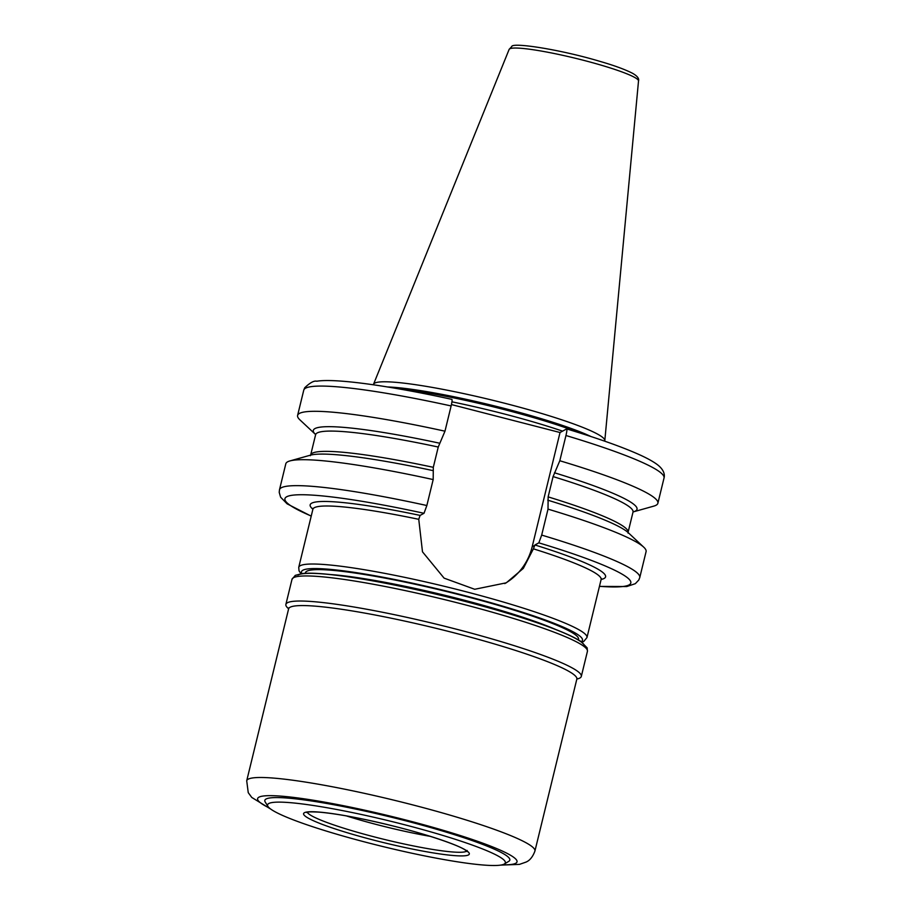 <?xml version="1.0" encoding="UTF-8"?>
<svg xmlns="http://www.w3.org/2000/svg" width="911" height="911" viewBox="0 0 911 911"><rect width="100%" height="100%" fill="white"/><g stroke="black" fill="none" stroke-linecap="round" stroke-linejoin="round"><path stroke-width="1.37" d="M586.969 637.575L601.112 579.544A148.334 16.022 -166.3 0 0 533.402 548.832L523.313 568.396L506.288 582.812L474.711 589.28L444.101 578.143L422.488 551.815L418.753 519.316A148.334 16.022 -166.3 0 0 314.352 507.689A148.334 16.022 -166.3 0 0 312.883 509.283L298.74 567.314A148.334 16.022 13.7 0 1 300.209 565.72A148.334 16.022 13.7 0 1 455.193 588.984A148.334 16.022 13.7 0 1 586.969 637.575L583.7 641.515L582.061 642.232M533.402 548.832L534.928 544.972A152.035 16.421 13.7 0 1 601.135 579.464M451.765 399.394C452.346 399.382 452.129 401.569 451.127 405.953L444.978 431.188L438.248 447.028L433.306 467.32L433.18 479.573L426.849 505.525L424.002 513.292L420.096 515.41L418.753 519.316M504.785 583.598A59.705 58.942 61.5 0 0 532.172 546.771L560.026 432.52L566.596 428.956C567.177 428.956 566.961 431.142 565.959 435.515L559.809 460.75L553.079 476.59L548.137 496.882L548.012 509.135L541.681 535.087L538.834 542.854L534.928 544.972M566.596 428.956L566.722 428.933C597.457 438.202 621.439 446.686 638.679 454.373C646.286 457.766 652.196 460.966 656.432 463.961C665.656 470.52 664.506 476.521 664.028 478.013A185.411 20.019 -166.3 0 0 565.959 435.515M433.18 479.573A185.411 20.019 -166.3 0 0 289.914 460.932A185.411 20.019 -166.3 0 0 285.803 463.813L279.483 489.765A185.411 20.019 13.7 0 1 426.849 505.525M541.681 535.087A185.411 20.019 13.7 0 1 639.761 577.585L646.081 551.633A185.411 20.019 -166.3 0 0 643.758 547.192A185.411 20.019 -166.3 0 0 548.012 509.135M432.93 470.6A166.599 17.992 -166.3 0 0 390.386 462.207A166.599 17.992 -166.3 0 0 310.344 455.193L289.914 460.932M643.758 547.192L628.271 532.696A166.599 17.992 -166.3 0 0 553.968 502.086A166.599 17.992 -166.3 0 0 547.762 500.173M315.639 434.57A166.599 17.992 13.7 0 1 315.411 434.365A166.599 17.992 13.7 0 1 439.603 443.201M554.435 472.775A166.599 17.992 13.7 0 1 633.339 511.868A166.599 17.992 13.7 0 1 633.054 511.948M444.978 431.188A185.411 20.019 -166.3 0 0 297.601 415.427A185.411 20.019 -166.3 0 0 299.924 419.869L315.411 434.365M633.339 511.868L653.768 506.129A185.411 20.019 -166.3 0 0 657.879 503.248A185.411 20.019 -166.3 0 0 559.809 460.75M560.026 432.52L451.446 404.564M638.52 80.942C639.283 78.562 637.313 76.023 632.621 73.335C625.037 69.441 614.105 65.444 599.848 61.344C560.436 49.501 511.845 42.02 511.72 46.598L509.135 49.399A66.594 7.197 13.7 0 1 509.761 48.795A66.594 7.197 13.7 0 1 578.827 59.113A66.594 7.197 13.7 0 1 638.52 80.942L604.813 440.605A119.034 12.856 13.7 0 0 498.112 401.592A119.034 12.856 13.7 0 0 374.66 383.144A119.034 12.856 -166.3 0 0 373.544 384.226A119.034 12.856 -166.3 0 0 373.442 384.795M268.768 803.525A122.37 13.221 -166.3 0 0 267.925 806.406A122.37 13.221 -166.3 0 0 382.734 846.513A122.37 13.221 -166.3 0 0 504.136 864.118A122.37 13.221 -166.3 0 0 504.295 864.027A122.37 13.221 -166.3 0 0 403.061 824.353A122.37 13.221 -166.3 0 0 268.768 803.525M504.295 864.027L508.737 861.362A126.082 13.619 -166.3 0 0 404.438 820.481A126.082 13.619 -166.3 0 0 266.069 799.015A126.082 13.619 -166.3 0 0 265.203 801.987L267.925 806.406M576.857 679.037A152.035 16.421 -166.3 0 0 579.817 678.057A152.035 16.421 -166.3 0 0 581.309 676.417A152.035 16.421 -166.3 0 0 446.242 626.62A152.035 16.421 -166.3 0 0 287.386 602.763A152.035 16.421 -166.3 0 0 285.883 604.403A152.035 16.421 -166.3 0 0 288.639 608.776M297.931 575.023A148.334 16.022 13.7 0 1 453.279 598.39A148.334 16.022 13.7 0 1 584.668 646.958M555.938 629.581A136.832 14.781 -166.3 0 0 329.964 574.499M578.303 639.829A140.545 15.18 -166.3 0 0 456.149 593.904A140.545 15.18 -166.3 0 0 306.825 571.231A140.545 15.18 -166.3 0 0 305.401 573.304M301.883 573.588A144.621 15.624 13.7 0 1 302.896 570.218A144.621 15.624 13.7 0 1 461.456 594.792A144.621 15.624 13.7 0 1 581.298 641.697M312.906 509.203A152.035 16.421 13.7 0 1 420.096 515.41M599.461 586.297A177.998 19.222 -166.3 0 0 538.834 542.854M424.002 513.292A177.998 19.222 -166.3 0 0 311.243 516.036M534.586 545.461L532.172 546.771M438.248 447.028A163.354 17.639 -166.3 0 0 315.616 434.695L310.662 454.988A163.354 17.639 13.7 0 1 433.306 467.32M548.137 496.882A163.354 17.639 13.7 0 1 628.066 532.366L628.078 533.151M628.066 532.366L633.02 512.073A163.354 17.639 -166.3 0 0 553.079 476.59M451.127 405.953A185.411 20.019 -166.3 0 0 303.75 390.193L297.601 415.427M451.947 401.831A117.553 12.697 13.7 0 1 562.565 431.142M399.519 388.986A117.553 12.697 13.7 0 1 579.567 432.884M387.608 386.97A117.701 12.708 13.7 0 1 490.972 405.065A117.701 12.708 13.7 0 1 591.068 436.574M466.705 851.079A82.32 8.894 13.7 0 1 466.318 851.341A82.32 8.894 13.7 0 1 383.52 839.225A82.32 8.894 13.7 0 1 307.258 812.213M304.433 812.703A85.292 9.212 13.7 0 1 398.426 827.325A85.292 9.212 13.7 0 1 468.47 854.939A85.292 9.212 13.7 0 1 374.478 840.318A85.292 9.212 13.7 0 1 304.433 812.703M269.36 808.011A133.496 14.417 13.7 0 1 258.94 797.182A133.496 14.417 13.7 0 1 406.067 820.071A133.496 14.417 13.7 0 1 515.706 863.286A133.496 14.417 13.7 0 1 502.28 864.79M246.71 780.784A148.334 16.022 13.7 0 1 248.168 779.19A148.334 16.022 13.7 0 1 403.152 802.454A148.334 16.022 13.7 0 1 534.928 851.045L576.834 679.116A148.334 16.022 -166.3 0 0 445.058 630.537A148.334 16.022 -166.3 0 0 290.074 607.261A148.334 16.022 -166.3 0 0 288.616 608.855L246.71 780.784L248.247 792.661L251.778 797.455L270.647 809.036M587.424 651.342L587.174 647.892L580.717 641.31C571.778 635.593 555.289 628.738 531.272 620.744C487.385 606.031 421.884 589.576 372.132 580.74C352.466 577.221 336.034 574.909 322.847 573.828C314.238 573.121 307.462 573.019 302.498 573.52L295.301 575.353L291.998 579.328A152.035 16.421 13.7 0 1 293.501 577.688A152.035 16.421 13.7 0 1 452.357 601.545A152.035 16.421 13.7 0 1 587.424 651.342L581.309 676.417M346.328 815.892A82.32 8.894 -166.3 0 0 430.322 836.366M601.112 579.544L601.567 578.736M312.883 509.283L312.86 508.349M311.209 516.161L287.113 503.84L280.611 497.19L279.21 492.339L279.483 489.765M599.438 586.422L626.779 586.536L635.32 583.678L638.793 580.011L639.761 577.585M310.662 454.988L310.298 455.694M315.616 434.695L315.605 433.898M633.02 512.073L633.384 511.367M664.028 478.013L657.879 503.248M303.75 390.193L304.684 387.801C310.013 382.7 314.044 380.502 316.789 381.231C334.713 378.167 388.177 385.433 451.879 399.371M509.135 49.399L373.544 384.226M306.54 812.441L306.54 812.441C307.417 812.669 304.308 811.302 319.545 812.168C337.355 813.785 361.098 818.192 390.751 825.412C426.633 834.112 459.053 845.385 465.282 850.054L467.229 851.614L467.127 850.453M534.928 851.045C531.295 860.952 525.92 861.874 526.273 862L519.429 864.391L500.674 865.108M577.175 678.376L576.834 679.116M291.998 579.328L285.883 604.403M288.616 608.855L288.593 607.922M300.96 573.702L299.036 570.833L298.74 567.314"/></g></svg>
